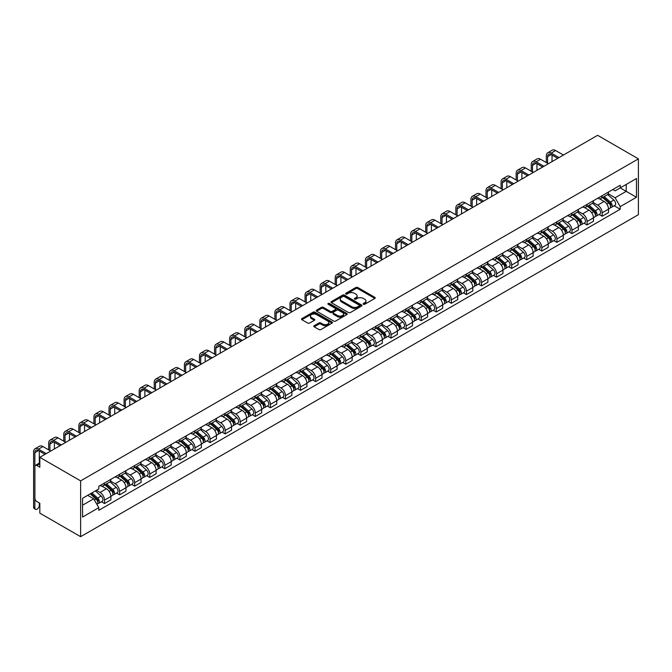 <?xml version="1.0" encoding="UTF-8"?>
<svg xmlns="http://www.w3.org/2000/svg" width="672" height="672" viewBox="0 0 672 672"><rect width="100%" height="100%" fill="white"/><g stroke="black" fill="none" stroke-linecap="round" stroke-linejoin="round"><path stroke-width="1.01" d="M363.409 304.256A0.941 0.546 0 0 0 364.736 304.256L374.816 298.435A1.344 0.773 0 0 0 375.211 297.889A1.344 0.773 0 0 0 374.816 297.343L357.739 287.482A1.344 0.773 0 0 0 355.841 287.482L345.761 293.303A0.941 0.546 0 0 0 347.088 294.067L348.39 293.32A4.292 2.478 0 0 1 354.463 293.32L355.891 294.143A4.292 2.478 0 0 1 357.143 295.89A4.292 2.478 0 0 1 355.891 297.646L354.581 298.402A0.941 0.546 0 0 0 355.916 299.166L357.218 298.41A4.292 2.478 0 0 1 363.292 298.41L364.711 299.233A4.292 2.478 0 0 1 365.971 300.989A4.292 2.478 0 0 1 364.711 302.736L363.409 303.492A0.941 0.546 0 0 0 363.409 304.256L363.409 303.492M314.185 325.718A1.344 0.773 0 0 0 313.79 326.264A1.344 0.773 0 0 0 314.185 326.819L318.982 329.582A1.344 0.773 0 0 0 320.872 329.582L332.069 323.114A1.344 0.773 0 0 0 332.464 322.568A1.344 0.773 0 0 0 332.069 322.022L314.992 312.161A1.344 0.773 0 0 0 313.093 312.161L301.896 318.629A1.344 0.773 0 0 0 301.51 319.175A1.344 0.773 0 0 0 301.896 319.721L307.684 323.064A1.344 0.773 0 0 0 309.582 323.064L314.378 320.3A1.344 0.773 0 0 0 314.773 319.746A1.344 0.773 0 0 0 314.378 319.2L311.506 317.545A3.587 2.075 0 0 1 310.456 316.075A3.587 2.075 0 0 1 312.673 314.16A3.587 2.075 0 0 1 316.579 314.614L327.827 321.107A3.587 2.075 0 0 1 328.877 322.568A3.587 2.075 0 0 1 326.659 324.484A3.587 2.075 0 0 1 322.753 324.038L320.872 322.955A1.344 0.773 0 0 0 318.982 322.955L314.185 325.718L314.185 326.819M80.632 480.883L39.833 457.33L597.61 135.307L638.4 158.861L80.632 480.883L80.632 536.693L638.4 214.67L638.4 158.861M348.491 312.547A1.344 0.773 0 0 0 350.389 312.547L361.578 306.079A1.344 0.773 0 0 0 361.973 305.533A1.344 0.773 0 0 0 361.578 304.987L344.501 295.126A1.344 0.773 0 0 0 342.602 295.126L331.405 301.585A1.344 0.773 0 0 0 331.019 302.14A1.344 0.773 0 0 0 331.405 302.686L348.491 312.547M328.507 304.466A0.941 0.546 0 0 1 329.465 304.592L329.465 303.475L346.828 313.505A1.344 0.773 0 0 1 347.222 314.051A1.344 0.773 0 0 1 346.828 314.597L335.63 321.065A1.344 0.773 0 0 1 333.732 321.065L316.655 311.203L316.655 310.111A1.344 0.773 0 0 0 316.26 310.657A1.344 0.773 0 0 0 316.655 311.203M316.655 310.111L321.443 307.339A1.344 0.773 0 0 1 323.341 307.339L330.271 311.338A1.344 0.773 0 0 0 332.17 311.338L335.345 309.506A1.344 0.773 0 0 0 335.74 308.96A1.344 0.773 0 0 0 335.345 308.406L328.138 304.248A0.941 0.546 0 0 1 329.465 303.475M39.833 457.33L39.833 467.208L36.842 465.478A2.73 1.579 -120 0 0 35.473 465.343A2.73 1.579 -120 0 0 34.902 466.595L34.902 498.187A2.73 1.579 -120 0 0 36.842 501.53L39.833 503.261L39.833 513.139L80.632 536.693M602.146 195.695A6.292 3.629 60 0 1 600.844 198.517L607.228 194.83A6.292 3.629 -120 0 0 608.53 192.007M593.099 202.465L597.702 205.128A6.292 3.629 60 0 1 602.146 212.822L608.53 209.143A6.292 3.629 -120 0 0 604.086 201.44L599.516 198.803M608.53 209.143L608.53 212.545L602.146 216.233L599.088 214.469M600.844 198.517A6.292 3.629 60 0 1 597.752 198.232M602.146 212.822L602.146 216.233M587.068 204.397A6.292 3.629 60 0 1 585.766 207.22L592.15 203.54A6.292 3.629 -120 0 0 593.452 200.718M584.01 223.171L587.068 224.935L593.452 221.256L593.452 217.846A6.292 3.629 -120 0 0 589 210.151L584.438 207.514M585.766 207.22A6.292 3.629 60 0 1 582.674 206.934M578.012 211.168L582.624 213.83A6.292 3.629 60 0 1 587.068 221.533L587.068 224.935M571.99 213.108A6.292 3.629 60 0 1 570.688 215.93L577.063 212.243A6.292 3.629 -120 0 0 578.365 209.42M568.932 231.874L571.99 233.646L578.374 229.958L578.374 226.556A6.292 3.629 -120 0 0 573.922 218.854L569.352 216.216M570.688 215.93A6.292 3.629 60 0 1 567.588 215.645M562.934 219.878L567.546 222.541A6.292 3.629 60 0 1 571.99 230.236L571.99 233.646M556.912 221.81A6.292 3.629 60 0 1 555.61 224.633L561.985 220.954A6.292 3.629 -120 0 0 563.287 218.131M553.854 240.584L556.912 242.348L563.287 238.669L563.287 235.259A6.292 3.629 -120 0 0 558.844 227.564L554.274 224.927M555.61 224.633A6.292 3.629 60 0 1 552.51 224.347M547.856 228.581L552.46 231.244A6.292 3.629 60 0 1 556.912 238.946L556.912 242.348M541.825 230.521A6.292 3.629 60 0 1 540.523 233.344L546.907 229.656A6.292 3.629 -120 0 0 548.209 226.834M538.768 249.287L541.825 251.059L548.209 247.372L548.209 243.97A6.292 3.629 -120 0 0 543.766 236.267L539.196 233.629M540.523 233.344A6.292 3.629 60 0 1 537.432 233.058M532.778 237.292L537.382 239.954A6.292 3.629 60 0 1 541.825 247.649L541.825 251.059M526.747 239.224A6.292 3.629 60 0 1 525.445 242.046L531.829 238.367A6.292 3.629 -120 0 0 533.131 235.544M523.69 257.998L526.747 259.762L533.131 256.082L533.131 252.672A6.292 3.629 -120 0 0 528.679 244.969L524.118 242.34M525.445 242.046A6.292 3.629 60 0 1 522.354 241.76M517.692 245.994L522.304 248.657A6.292 3.629 60 0 1 526.747 256.36L526.747 259.762M511.669 247.934A6.292 3.629 60 0 1 510.367 250.757L516.743 247.069A6.292 3.629 -120 0 0 518.045 244.247M508.612 266.7L511.669 268.472L518.053 264.785L518.053 261.383A6.292 3.629 -120 0 0 513.601 253.68L509.032 251.042M510.367 250.757A6.292 3.629 60 0 1 507.268 250.471M502.614 254.705L507.226 257.359A6.292 3.629 60 0 1 511.669 265.062L511.669 268.472M496.591 256.637A6.292 3.629 60 0 1 495.289 259.459L501.665 255.78A6.292 3.629 -120 0 0 502.967 252.958M493.534 275.411L496.591 277.175L502.967 273.496L502.967 270.085A6.292 3.629 -120 0 0 498.523 262.382L493.954 259.753M495.289 259.459A6.292 3.629 60 0 1 492.19 259.174M487.536 263.407L492.139 266.07A6.292 3.629 60 0 1 496.591 273.773L496.591 277.175M481.505 265.348A6.292 3.629 60 0 1 480.203 268.17L486.587 264.482A6.292 3.629 -120 0 0 487.889 261.66M478.447 284.113L481.505 285.886L487.889 282.198L487.889 278.796A6.292 3.629 -120 0 0 483.445 271.093L478.876 268.456M480.203 268.17A6.292 3.629 60 0 1 477.112 267.884M472.458 272.118L477.061 274.772A6.292 3.629 60 0 1 481.505 282.475L481.505 285.886M466.427 274.05A6.292 3.629 60 0 1 465.125 276.872L471.509 273.193A6.292 3.629 -120 0 0 472.811 270.371M463.369 292.824L466.427 294.588L472.811 290.909L472.811 287.498A6.292 3.629 -120 0 0 468.359 279.796L463.798 277.166M465.125 276.872A6.292 3.629 60 0 1 462.034 276.587M457.372 280.82L461.983 283.483A6.292 3.629 60 0 1 466.427 291.186L466.427 294.588M451.349 282.761A6.292 3.629 60 0 1 450.047 285.583L456.422 281.896A6.292 3.629 -120 0 0 457.724 279.073M448.291 301.526L451.349 303.299L457.724 299.611L457.724 296.209A6.292 3.629 -120 0 0 453.281 288.506L448.711 285.869M450.047 285.583A6.292 3.629 60 0 1 446.947 285.298M442.294 289.531L446.905 292.186A6.292 3.629 60 0 1 451.349 299.888L451.349 303.299M436.271 291.463A6.292 3.629 60 0 1 434.969 294.286L441.344 290.606A6.292 3.629 -120 0 0 442.646 287.776M433.213 310.237L436.271 312.001L442.646 308.322L442.646 304.912A6.292 3.629 -120 0 0 438.203 297.209L433.633 294.571M434.969 294.286A6.292 3.629 60 0 1 431.869 294M427.216 298.234L431.819 300.896A6.292 3.629 60 0 1 436.271 308.599L436.271 312.001M421.184 300.166A6.292 3.629 60 0 1 419.882 302.996L426.266 299.309A6.292 3.629 -120 0 0 427.568 296.486M418.127 318.94L421.184 320.712L427.568 317.024L427.568 313.622A6.292 3.629 -120 0 0 423.125 305.92L418.555 303.282M419.882 302.996A6.292 3.629 60 0 1 416.791 302.711M412.138 306.944L416.741 309.599A6.292 3.629 60 0 1 421.184 317.302L421.184 320.712M406.106 308.876A6.292 3.629 60 0 1 404.804 311.699L411.188 308.02A6.292 3.629 -120 0 0 412.49 305.189M403.049 327.65L406.106 329.414L412.49 325.735L412.49 322.325A6.292 3.629 -120 0 0 408.038 314.622L403.477 311.984M404.804 311.699A6.292 3.629 60 0 1 401.713 311.413M397.051 315.647L401.663 318.31A6.292 3.629 60 0 1 406.106 326.012L406.106 329.414M391.028 317.579A6.292 3.629 60 0 1 389.726 320.41L396.102 316.722A6.292 3.629 -120 0 0 397.404 313.9M387.971 336.353L391.028 338.117L397.404 334.438L397.404 331.036A6.292 3.629 -120 0 0 392.96 323.333L388.391 320.695M389.726 320.41A6.292 3.629 60 0 1 386.627 320.124M381.973 324.358L386.585 327.012A6.292 3.629 60 0 1 391.028 334.715L391.028 338.117M375.95 326.29A6.292 3.629 60 0 1 374.648 329.112L381.024 325.424A6.292 3.629 -120 0 0 382.326 322.602M372.893 345.064L375.95 346.828L382.326 343.14L382.326 339.738A6.292 3.629 -120 0 0 377.882 332.035L373.313 329.398M374.648 329.112A6.292 3.629 60 0 1 371.549 328.826M366.895 333.06L371.498 335.723A6.292 3.629 60 0 1 375.95 343.426L375.95 346.828M360.864 334.992A6.292 3.629 60 0 1 359.562 337.814L365.946 334.135A6.292 3.629 -120 0 0 367.248 331.313M357.806 353.766L360.864 355.53L367.248 351.851L367.248 348.449A6.292 3.629 -120 0 0 362.804 340.746L358.235 338.108M359.562 337.814A6.292 3.629 60 0 1 356.471 337.537M351.817 341.771L356.42 344.425A6.292 3.629 60 0 1 360.864 352.128L360.864 355.53M345.786 343.703A6.292 3.629 60 0 1 344.484 346.525L350.868 342.838A6.292 3.629 -120 0 0 352.17 340.015M342.728 362.477L345.786 364.241L352.17 360.553L352.17 357.151A6.292 3.629 -120 0 0 347.718 349.448L343.157 346.811M344.484 346.525A6.292 3.629 60 0 1 341.393 346.24M336.731 350.473L341.342 353.136A6.292 3.629 60 0 1 345.786 360.839L345.786 364.241M330.708 352.405A6.292 3.629 60 0 1 329.406 355.228L335.782 351.548A6.292 3.629 -120 0 0 337.084 348.726M327.65 371.179L330.708 372.943L337.084 369.264L337.084 365.862A6.292 3.629 -120 0 0 332.64 358.159L328.07 355.522M329.406 355.228A6.292 3.629 60 0 1 326.306 354.95M321.653 359.184L326.264 361.838A6.292 3.629 60 0 1 330.708 369.541L330.708 372.943M315.63 361.116A6.292 3.629 60 0 1 314.328 363.938L320.704 360.251A6.292 3.629 -120 0 0 322.006 357.428M312.572 379.89L315.63 381.654L322.006 377.966L322.006 374.564A6.292 3.629 -120 0 0 317.562 366.862L312.992 364.224M314.328 363.938A6.292 3.629 60 0 1 311.228 363.653M306.575 367.886L311.178 370.549A6.292 3.629 60 0 1 315.63 378.252L315.63 381.654M300.544 369.818A6.292 3.629 60 0 1 299.242 372.641L305.626 368.962A6.292 3.629 -120 0 0 306.928 366.139M297.486 388.592L300.544 390.356L306.928 386.677L306.928 383.275A6.292 3.629 -120 0 0 302.484 375.572L297.914 372.935M299.242 372.641A6.292 3.629 60 0 1 296.15 372.364M291.488 376.589L296.1 379.252A6.292 3.629 60 0 1 300.544 386.954L300.544 390.356M285.466 378.529A6.292 3.629 60 0 1 284.164 381.352L290.548 377.664A6.292 3.629 -120 0 0 291.85 374.842M282.408 397.303L285.466 399.067L291.85 395.38L291.85 391.978A6.292 3.629 -120 0 0 287.398 384.275L282.836 381.637M284.164 381.352A6.292 3.629 60 0 1 281.072 381.066M276.41 385.3L281.022 387.962A6.292 3.629 60 0 1 285.466 395.665L285.466 399.067M270.388 387.232A6.292 3.629 60 0 1 269.086 390.054L275.461 386.375A6.292 3.629 -120 0 0 276.763 383.552M267.33 406.006L270.388 407.77L276.763 404.09L276.763 400.688A6.292 3.629 -120 0 0 272.32 392.986L267.75 390.348M269.086 390.054A6.292 3.629 60 0 1 265.986 389.777M261.332 394.002L265.944 396.665A6.292 3.629 60 0 1 270.388 404.368L270.388 407.77M255.31 395.942A6.292 3.629 60 0 1 254.008 398.765L260.383 395.077A6.292 3.629 -120 0 0 261.685 392.255M252.252 414.716L255.31 416.48L261.685 412.793L261.685 409.391A6.292 3.629 -120 0 0 257.242 401.688L252.672 399.05M254.008 398.765A6.292 3.629 60 0 1 250.908 398.479M246.254 402.713L250.858 405.376A6.292 3.629 60 0 1 255.31 413.078L255.31 416.48M240.223 404.645A6.292 3.629 60 0 1 238.921 407.467L245.305 403.788A6.292 3.629 -120 0 0 246.607 400.966M237.166 423.419L240.223 425.183L246.607 421.504L246.607 418.093A6.292 3.629 -120 0 0 242.164 410.399L237.594 407.761M238.921 407.467A6.292 3.629 60 0 1 235.83 407.19M231.168 411.415L235.78 414.078A6.292 3.629 60 0 1 240.223 421.781L240.223 425.183M225.145 413.356A6.292 3.629 60 0 1 223.843 416.178L230.227 412.49A6.292 3.629 -120 0 0 231.529 409.668M222.088 432.13L225.145 433.894L231.529 430.206L231.529 426.804A6.292 3.629 -120 0 0 227.077 419.101L222.516 416.464M223.843 416.178A6.292 3.629 60 0 1 220.752 415.892M216.09 420.126L220.702 422.789A6.292 3.629 60 0 1 225.145 430.483L225.145 433.894M210.067 422.058A6.292 3.629 60 0 1 208.765 424.88L215.141 421.201A6.292 3.629 -120 0 0 216.443 418.379M207.01 440.832L210.067 442.596L216.443 438.917L216.443 435.506A6.292 3.629 -120 0 0 211.999 427.812L207.43 425.174M208.765 424.88A6.292 3.629 60 0 1 205.666 424.595M201.012 428.828L205.624 431.491A6.292 3.629 60 0 1 210.067 439.194L210.067 442.596M194.989 430.769A6.292 3.629 60 0 1 193.687 433.591L200.063 429.904A6.292 3.629 -120 0 0 201.365 427.081M191.923 449.534L194.989 451.307L201.365 447.619L201.365 444.217A6.292 3.629 -120 0 0 196.921 436.514L192.352 433.877M193.687 433.591A6.292 3.629 60 0 1 190.588 433.306M185.934 437.539L190.537 440.202A6.292 3.629 60 0 1 194.989 447.896L194.989 451.307M179.903 439.471A6.292 3.629 60 0 1 178.601 442.294L184.985 438.614A6.292 3.629 -120 0 0 186.287 435.792M176.845 458.245L179.903 460.009L186.287 456.33L186.287 452.92A6.292 3.629 -120 0 0 181.843 445.225L177.274 442.588M178.601 442.294A6.292 3.629 60 0 1 175.51 442.008M170.848 446.242L175.459 448.904A6.292 3.629 60 0 1 179.903 456.607L179.903 460.009M164.825 448.182A6.292 3.629 60 0 1 163.523 451.004L169.907 447.317A6.292 3.629 -120 0 0 171.209 444.494M161.767 466.948L164.825 468.72L171.209 465.032L171.209 461.63A6.292 3.629 -120 0 0 166.757 453.928L162.196 451.29M163.523 451.004A6.292 3.629 60 0 1 160.432 450.719M155.77 454.952L160.381 457.615A6.292 3.629 60 0 1 164.825 465.31L164.825 468.72M149.747 456.884A6.292 3.629 60 0 1 148.445 459.707L154.82 456.028A6.292 3.629 -120 0 0 156.122 453.205M146.689 475.658L149.747 477.422L156.122 473.743L156.122 470.333A6.292 3.629 -120 0 0 151.679 462.63L147.109 460.001M148.445 459.707A6.292 3.629 60 0 1 145.345 459.421M140.692 463.655L145.303 466.318A6.292 3.629 60 0 1 149.747 474.02L149.747 477.422M134.669 465.595A6.292 3.629 60 0 1 133.367 468.418L139.742 464.73A6.292 3.629 -120 0 0 141.044 461.908M131.603 484.361L134.669 486.133L141.044 482.446L141.044 479.044A6.292 3.629 -120 0 0 136.601 471.341L132.031 468.703M133.367 468.418A6.292 3.629 60 0 1 130.267 468.132M125.614 472.366L130.217 475.02A6.292 3.629 60 0 1 134.669 482.723L134.669 486.133M119.582 474.298A6.292 3.629 60 0 1 118.28 477.12L124.664 473.441A6.292 3.629 -120 0 0 125.966 470.618M116.525 493.072L119.582 494.836L125.966 491.156L125.966 487.746A6.292 3.629 -120 0 0 121.523 480.043L116.953 477.414M118.28 477.12A6.292 3.629 60 0 1 115.189 476.834M110.527 481.068L115.139 483.731A6.292 3.629 60 0 1 119.582 491.434L119.582 494.836M104.504 483.008A6.292 3.629 60 0 1 103.202 485.831L109.586 482.143A6.292 3.629 -120 0 0 110.888 479.321M101.447 501.774L104.504 503.546L110.888 499.859L110.888 496.457A6.292 3.629 -120 0 0 106.436 488.754L101.875 486.116M103.202 485.831A6.292 3.629 60 0 1 100.111 485.545M96.382 490.316L100.061 492.433A6.292 3.629 60 0 1 104.504 500.136L104.504 503.546M612.83 189.529L615.107 190.84L636.468 178.5L626.22 184.422L626.22 191.335L615.107 197.761L608.177 193.754M82.564 505.218L93.677 498.8L98.801 507.671L82.564 517.045L82.564 498.296L98.801 488.922L98.801 486.301L620.222 185.254L620.222 187.883L636.468 197.257L620.222 206.632L615.107 197.761M636.468 178.5L636.468 197.257M98.801 507.671L98.801 510.3L620.222 209.252L620.222 206.632M93.677 498.8L87.688 495.34M614.174 205.758L620.222 209.252M363.787 304.391L364.711 303.853A4.292 2.478 0 0 0 365.971 302.106L365.971 300.989M357.143 295.89L357.143 297.007A4.292 2.478 0 0 1 355.891 298.763L354.959 299.3M374.816 297.343L374.816 298.435L357.739 288.599A1.344 0.773 0 0 0 355.841 288.599L346.139 294.202M361.578 304.987L361.578 306.079L344.501 296.243A1.344 0.773 0 0 0 342.602 296.243L331.422 302.694L331.405 301.585M359.209 305.92A0.941 0.546 0 0 0 359.209 305.147L344.215 296.495A0.941 0.546 0 0 0 342.888 296.495L341.51 297.293A4.292 2.478 0 0 0 340.259 299.04A4.292 2.478 0 0 0 341.51 300.796L351.758 306.709A4.292 2.478 0 0 0 357.832 306.709L359.209 305.92L359.209 307.037A0.941 0.546 0 0 0 359.486 306.65L359.486 305.533M340.259 299.04L340.259 300.157A4.292 2.478 0 0 0 341.51 301.913L341.51 300.796M359.209 307.037L357.832 307.826A4.292 2.478 0 0 1 351.758 307.826L341.51 301.913M316.672 311.212L321.443 308.456L321.443 307.339M335.74 308.96L335.74 310.078A1.344 0.773 0 0 1 335.345 310.624L332.17 312.455A1.344 0.773 0 0 1 330.271 312.455L323.341 308.456A1.344 0.773 0 0 0 321.443 308.456M329.465 304.592L346.811 314.614M337.453 315.487A3.587 2.075 0 0 0 341.368 315.941A3.587 2.075 0 0 0 343.585 314.026A3.587 2.075 0 0 0 342.535 312.556L338.57 310.271A1.344 0.773 0 0 0 336.672 310.271L333.497 312.11A1.344 0.773 0 0 0 333.102 312.656A1.344 0.773 0 0 0 333.497 313.202L337.453 315.487L337.453 316.604A3.587 2.075 0 0 0 341.368 317.058A3.587 2.075 0 0 0 343.585 315.143L343.585 314.026M333.102 312.656L333.102 313.774A1.344 0.773 0 0 0 333.497 314.32L333.497 313.202M337.453 316.604L333.497 314.32M328.877 322.568L328.877 323.686A3.587 2.075 0 0 1 326.659 325.601A3.587 2.075 0 0 1 322.753 325.156L320.872 324.072A1.344 0.773 0 0 0 318.982 324.072L314.202 326.827M310.456 316.075L310.456 317.192A3.587 2.075 0 0 0 311.506 318.662L311.506 317.545M314.378 319.2L314.378 320.3L311.506 318.662M332.052 323.131L314.992 313.278A1.344 0.773 0 0 0 313.093 313.278L301.913 319.729M602.582 197.509L608.731 202.994A3.419 1.974 60 0 1 609.806 208.278L608.53 209.017M602.75 197.66L605.64 199.324M603.204 197.156L610.042 203.255A1.638 0.949 60 0 1 610.562 205.792A1.638 0.949 60 0 1 610.411 205.85M604.229 196.56L610.378 202.045A3.419 1.974 60 0 1 611.444 207.329A3.419 1.974 60 0 1 610.411 207.438M607.656 194.502L613.855 200.038A3.419 1.974 60 0 1 614.93 205.321L611.444 207.329M547.579 163.296L547.579 156.652A5.124 2.957 60 0 1 548.646 154.308A5.124 2.957 60 0 1 551.208 154.56L557.735 158.323M563.43 155.03L555.652 150.545A6.905 3.99 -120 0 0 552.199 150.2L547.756 152.771A6.905 3.99 -120 0 0 546.328 155.929L546.328 162.565M558.986 157.601L551.208 153.107A6.905 3.99 -120 0 0 547.756 152.771M552.031 161.616L552.031 155.03M587.504 206.22L593.653 211.705A3.419 1.974 60 0 1 594.72 216.989L593.452 217.72M587.672 206.363L590.562 208.034M588.126 205.859L594.964 211.966A1.638 0.949 60 0 1 595.476 214.502A1.638 0.949 60 0 1 595.325 214.561M589.151 205.271L595.291 210.756A3.419 1.974 60 0 1 596.366 216.04A3.419 1.974 60 0 1 595.333 216.149M592.578 203.213L598.777 208.74A3.419 1.974 60 0 1 599.844 214.032L596.366 216.04M572.426 214.922L578.567 220.408A3.419 1.974 60 0 1 579.642 225.691L578.365 226.43M572.586 215.074L575.484 216.737M573.048 214.57L579.886 220.668A1.638 0.949 60 0 1 580.398 223.205A1.638 0.949 60 0 1 580.247 223.264M574.073 213.973L580.213 219.458A3.419 1.974 60 0 1 581.288 224.742A3.419 1.974 60 0 1 580.255 224.851M577.492 211.915L583.691 217.451A3.419 1.974 60 0 1 584.766 222.734L581.288 224.742M557.348 223.633L563.489 229.118A3.419 1.974 60 0 1 564.564 234.402L563.287 235.133M557.508 223.776L560.398 225.448M557.962 223.272L564.799 229.37A1.638 0.949 60 0 1 565.32 231.907A1.638 0.949 60 0 1 565.169 231.974M558.986 222.684L565.135 228.169A3.419 1.974 60 0 1 566.21 233.453A3.419 1.974 60 0 1 565.177 233.562M562.414 220.626L568.613 226.153A3.419 1.974 60 0 1 569.688 231.445L566.21 233.453M532.501 171.998L532.501 165.362A5.124 2.957 60 0 1 533.56 163.01A5.124 2.957 60 0 1 536.13 163.262L542.648 167.034M548.352 163.741L540.574 159.247A6.905 3.99 -120 0 0 537.121 158.903L532.678 161.473A6.905 3.99 -120 0 0 531.241 164.632L531.241 171.276M543.908 166.312L536.13 161.818A6.905 3.99 -120 0 0 532.678 161.473M536.945 170.327L536.945 163.741M517.423 180.709L517.423 174.065A5.124 2.957 60 0 1 518.482 171.721A5.124 2.957 60 0 1 521.044 171.973L527.57 175.736M533.274 172.444L525.496 167.958A6.905 3.99 -120 0 0 522.043 167.614L517.591 170.184A6.905 3.99 -120 0 0 516.163 173.342L516.163 179.978M528.83 175.014L521.044 170.52A6.905 3.99 -120 0 0 517.591 170.184M521.867 179.029L521.867 172.444M502.337 189.412L502.337 182.776A5.124 2.957 60 0 1 503.404 180.424A5.124 2.957 60 0 1 505.966 180.676L512.492 184.447M518.196 181.154L510.409 176.66A6.905 3.99 -120 0 0 506.957 176.316L502.513 178.886A6.905 3.99 -120 0 0 501.085 182.045L501.085 188.689M513.744 183.725L505.966 179.231A6.905 3.99 -120 0 0 502.513 178.886M506.789 187.74L506.789 181.154M542.262 232.336L548.411 237.821A3.419 1.974 60 0 1 549.486 243.104L548.209 243.844M542.43 232.487L545.32 234.15M542.884 231.983L549.721 238.081A1.638 0.949 60 0 1 550.242 240.618A1.638 0.949 60 0 1 550.091 240.677M543.908 231.386L550.057 236.872A3.419 1.974 60 0 1 551.124 242.155A3.419 1.974 60 0 1 550.091 242.264M547.336 229.328L553.535 234.864A3.419 1.974 60 0 1 554.61 240.148L551.124 242.155M527.184 241.046L533.333 246.523A3.419 1.974 60 0 1 534.4 251.815L533.131 252.546M527.352 241.189L530.242 242.861M527.806 240.685L534.643 246.784A1.638 0.949 60 0 1 535.156 249.32A1.638 0.949 60 0 1 535.004 249.388M528.83 240.097L534.971 245.582A3.419 1.974 60 0 1 536.046 250.866A3.419 1.974 60 0 1 535.013 250.975M532.258 238.039L538.457 243.566A3.419 1.974 60 0 1 539.524 248.85L536.046 250.866M487.259 198.122L487.259 191.478A5.124 2.957 60 0 1 488.326 189.134A5.124 2.957 60 0 1 490.888 189.386L497.414 193.15M503.11 189.857L495.331 185.371A6.905 3.99 -120 0 0 491.879 185.027L487.435 187.589A6.905 3.99 -120 0 0 486.007 190.756L486.007 197.392M498.666 192.427L490.888 187.933A6.905 3.99 -120 0 0 487.435 187.589M491.711 196.442L491.711 189.857M472.181 206.825L472.181 200.189A5.124 2.957 60 0 1 473.239 197.837A5.124 2.957 60 0 1 475.801 198.089L482.328 201.86M488.032 198.568L480.253 194.074A6.905 3.99 -120 0 0 476.801 193.729L472.357 196.3A6.905 3.99 -120 0 0 470.921 199.458L470.921 206.102M483.588 201.13L475.801 196.644A6.905 3.99 -120 0 0 472.357 196.3M476.624 205.153L476.624 198.568M512.106 249.749L518.246 255.234A3.419 1.974 60 0 1 519.322 260.518L518.045 261.257M512.266 249.892L515.164 251.563M512.728 249.396L519.565 255.494A1.638 0.949 60 0 1 520.078 258.031A1.638 0.949 60 0 1 519.926 258.09M513.752 248.8L519.893 254.285A3.419 1.974 60 0 1 520.968 259.568A3.419 1.974 60 0 1 519.935 259.678M517.171 246.742L523.37 252.277A3.419 1.974 60 0 1 524.446 257.561L520.968 259.568M497.028 258.46L503.168 263.936A3.419 1.974 60 0 1 504.244 269.228L502.967 269.959M497.188 258.602L500.077 260.274M497.641 258.098L504.479 264.197A1.638 0.949 60 0 1 505 266.734A1.638 0.949 60 0 1 504.848 266.792M498.666 257.51L504.815 262.987A3.419 1.974 60 0 1 505.89 268.279A3.419 1.974 60 0 1 504.857 268.388M502.093 255.452L508.292 260.98A3.419 1.974 60 0 1 509.368 266.263L505.89 268.279M481.942 267.162L488.09 272.647A3.419 1.974 60 0 1 489.166 277.931L487.889 278.67M482.11 267.305L484.999 268.976M482.563 266.809L489.401 272.908A1.638 0.949 60 0 1 489.913 275.444A1.638 0.949 60 0 1 489.77 275.503M483.588 266.213L489.737 271.698A3.419 1.974 60 0 1 490.804 276.982A3.419 1.974 60 0 1 489.77 277.091M487.015 264.155L493.214 269.69A3.419 1.974 60 0 1 494.29 274.974L490.804 276.982M466.864 275.873L473.012 281.35A3.419 1.974 60 0 1 474.079 286.642L472.811 287.372M467.023 276.016L469.921 277.687M467.485 275.512L474.323 281.61A1.638 0.949 60 0 1 474.835 284.147A1.638 0.949 60 0 1 474.684 284.206M468.51 274.924L474.65 280.4A3.419 1.974 60 0 1 475.726 285.692A3.419 1.974 60 0 1 474.692 285.802M471.937 272.866L478.136 278.393A3.419 1.974 60 0 1 479.203 283.676L475.726 285.692M451.786 284.575L457.926 290.06A3.419 1.974 60 0 1 459.001 295.344L457.724 296.083M451.945 284.718L454.843 286.39M452.407 284.214L459.245 290.321A1.638 0.949 60 0 1 459.757 292.858A1.638 0.949 60 0 1 459.606 292.916M453.432 283.626L459.572 289.111A3.419 1.974 60 0 1 460.648 294.395A3.419 1.974 60 0 1 459.614 294.504M456.851 281.568L463.05 287.104A3.419 1.974 60 0 1 464.125 292.387L460.648 294.395M436.708 293.286L442.848 298.763A3.419 1.974 60 0 1 443.923 304.046L442.646 304.786M436.867 293.429L439.757 295.1M437.321 292.925L444.158 299.023A1.638 0.949 60 0 1 444.679 301.56A1.638 0.949 60 0 1 444.528 301.619M438.346 292.337L444.494 297.814A3.419 1.974 60 0 1 445.57 303.106A3.419 1.974 60 0 1 444.536 303.215M441.773 290.279L447.972 295.806A3.419 1.974 60 0 1 449.047 301.09L445.57 303.106M421.621 301.988L427.77 307.474A3.419 1.974 60 0 1 428.845 312.757L427.568 313.496M421.789 302.131L424.679 303.803M422.243 301.627L429.08 307.734A1.638 0.949 60 0 1 429.593 310.271A1.638 0.949 60 0 1 429.45 310.33M423.268 301.039L429.416 306.524A3.419 1.974 60 0 1 430.483 311.808A3.419 1.974 60 0 1 429.45 311.917M426.695 298.981L432.894 304.517A3.419 1.974 60 0 1 433.969 309.8L430.483 311.808M406.543 310.699L412.692 316.176A3.419 1.974 60 0 1 413.759 321.46L412.49 322.199M406.703 310.842L409.601 312.514M407.165 310.338L414.002 316.436A1.638 0.949 60 0 1 414.515 318.973A1.638 0.949 60 0 1 414.364 319.032M408.19 309.75L414.33 315.227A3.419 1.974 60 0 1 415.405 320.519A3.419 1.974 60 0 1 414.372 320.628M411.617 307.692L417.816 313.219A3.419 1.974 60 0 1 418.883 318.503L415.405 320.519M457.103 215.536L457.103 208.891A5.124 2.957 60 0 1 458.161 206.548A5.124 2.957 60 0 1 460.723 206.8L467.25 210.563M472.954 207.27L465.175 202.784A6.905 3.99 -120 0 0 461.723 202.44L457.271 205.002A6.905 3.99 -120 0 0 455.843 208.169L455.843 214.805M468.51 209.84L460.723 205.346A6.905 3.99 -120 0 0 457.271 205.002M461.546 213.856L461.546 207.27M442.016 224.238L442.016 217.602A5.124 2.957 60 0 1 443.083 215.25A5.124 2.957 60 0 1 445.645 215.502L452.172 219.274M457.876 215.981L450.089 211.487A6.905 3.99 -120 0 0 446.636 211.142L442.193 213.713A6.905 3.99 -120 0 0 440.765 216.871L440.765 223.516M453.424 218.543L445.645 214.057A6.905 3.99 -120 0 0 442.193 213.713M446.468 222.566L446.468 215.981M426.938 232.949L426.938 226.304A5.124 2.957 60 0 1 428.005 223.961A5.124 2.957 60 0 1 430.567 224.213L437.086 227.976M442.789 224.683L435.011 220.189A6.905 3.99 -120 0 0 431.558 219.853L427.115 222.415A6.905 3.99 -120 0 0 425.687 225.582L425.687 232.218M438.346 227.254L430.567 222.76A6.905 3.99 -120 0 0 427.115 222.415M431.39 231.269L431.39 224.683M411.86 241.651L411.86 235.007A5.124 2.957 60 0 1 412.919 232.663A5.124 2.957 60 0 1 415.481 232.915L422.008 236.687M427.711 233.394L419.933 228.9A6.905 3.99 -120 0 0 416.48 228.556L412.037 231.126A6.905 3.99 -120 0 0 410.6 234.284L410.6 240.929M423.268 235.956L415.481 231.47A6.905 3.99 -120 0 0 412.037 231.126M416.304 239.98L416.304 233.394M396.782 250.362L396.782 243.718A5.124 2.957 60 0 1 397.841 241.374A5.124 2.957 60 0 1 400.403 241.626L406.93 245.389M412.633 242.096L404.855 237.602A6.905 3.99 -120 0 0 401.402 237.266L396.95 239.828A6.905 3.99 -120 0 0 395.522 242.995L395.522 249.631M408.19 244.667L400.403 240.173A6.905 3.99 -120 0 0 396.95 239.828M401.226 248.682L401.226 242.096M381.696 259.064L381.696 252.42A5.124 2.957 60 0 1 382.763 250.076A5.124 2.957 60 0 1 385.325 250.328L391.852 254.1M397.555 250.807L389.768 246.313A6.905 3.99 -120 0 0 386.316 245.969L381.872 248.539A6.905 3.99 -120 0 0 380.444 251.698L380.444 258.342M393.103 253.369L385.325 248.884A6.905 3.99 -120 0 0 381.872 248.539M386.148 257.393L386.148 250.807M366.618 267.775L366.618 261.131A5.124 2.957 60 0 1 367.685 258.787A5.124 2.957 60 0 1 370.247 259.039L376.765 262.802M382.469 259.51L374.69 255.016A6.905 3.99 -120 0 0 371.238 254.68L366.794 257.242A6.905 3.99 -120 0 0 365.366 260.408L365.366 267.044M378.025 262.08L370.247 257.586A6.905 3.99 -120 0 0 366.794 257.242M371.07 266.095L371.07 259.51M351.54 276.478L351.54 269.833A5.124 2.957 60 0 1 352.598 267.49A5.124 2.957 60 0 1 355.16 267.742L361.687 271.513M367.391 268.22L359.612 263.726A6.905 3.99 -120 0 0 356.16 263.382L351.716 265.952A6.905 3.99 -120 0 0 350.28 269.111L350.28 275.755M362.947 270.782L355.16 266.288A6.905 3.99 -120 0 0 351.716 265.952M355.984 274.806L355.984 268.22M391.465 319.402L397.606 324.887A3.419 1.974 60 0 1 398.681 330.17L397.404 330.91M391.625 319.544L394.523 321.216M392.087 319.04L398.924 325.147A1.638 0.949 60 0 1 399.437 327.684A1.638 0.949 60 0 1 399.286 327.743M393.103 318.452L399.252 323.938A3.419 1.974 60 0 1 400.327 329.221A3.419 1.974 60 0 1 399.294 329.33M396.53 316.394L402.73 321.93A3.419 1.974 60 0 1 403.805 327.214L400.327 329.221M376.387 328.104L382.528 333.589A3.419 1.974 60 0 1 383.603 338.873L382.326 339.612M376.547 328.255L379.436 329.927M377 327.751L383.838 333.85A1.638 0.949 60 0 1 384.359 336.386A1.638 0.949 60 0 1 384.208 336.445M378.025 327.163L384.174 332.64A3.419 1.974 60 0 1 385.249 337.924A3.419 1.974 60 0 1 384.216 338.041M381.452 325.105L387.652 330.632A3.419 1.974 60 0 1 388.727 335.916L385.249 337.924M361.301 336.815L367.45 342.3A3.419 1.974 60 0 1 368.525 347.584L367.248 348.323M361.469 336.958L364.358 338.629M361.922 336.454L368.76 342.56A1.638 0.949 60 0 1 369.272 345.097A1.638 0.949 60 0 1 369.13 345.156M362.947 335.866L369.096 341.351A3.419 1.974 60 0 1 370.163 346.634A3.419 1.974 60 0 1 369.13 346.744M366.374 333.808L372.574 339.343A3.419 1.974 60 0 1 373.649 344.627L370.163 346.634M346.223 345.517L352.372 351.002A3.419 1.974 60 0 1 353.438 356.286L352.17 357.025M346.382 345.668L349.28 347.34M346.844 345.164L353.682 351.263A1.638 0.949 60 0 1 354.194 353.8A1.638 0.949 60 0 1 354.043 353.858M347.869 344.576L354.01 350.053A3.419 1.974 60 0 1 355.085 355.337A3.419 1.974 60 0 1 354.052 355.446M351.296 342.518L357.496 348.046A3.419 1.974 60 0 1 358.562 353.329L355.085 355.337M331.145 354.228L337.285 359.713A3.419 1.974 60 0 1 338.36 364.997L337.084 365.728M331.304 354.371L334.202 356.042M331.766 353.867L338.604 359.974A1.638 0.949 60 0 1 339.116 362.51A1.638 0.949 60 0 1 338.965 362.569M332.783 353.279L338.932 358.764A3.419 1.974 60 0 1 340.007 364.048A3.419 1.974 60 0 1 338.974 364.157M336.21 351.221L342.409 356.756A3.419 1.974 60 0 1 343.484 362.04L340.007 364.048M316.067 362.93L322.207 368.416A3.419 1.974 60 0 1 323.282 373.699L322.006 374.438M316.226 363.082L319.116 364.753M316.68 362.578L323.518 368.676A1.638 0.949 60 0 1 324.038 371.213A1.638 0.949 60 0 1 323.887 371.272M317.705 361.981L323.854 367.466A3.419 1.974 60 0 1 324.92 372.75A3.419 1.974 60 0 1 323.896 372.859M321.132 359.932L327.331 365.459A3.419 1.974 60 0 1 328.406 370.742L324.92 372.75M300.98 371.641L307.129 377.126A3.419 1.974 60 0 1 308.204 382.41L306.928 383.141M301.148 371.784L304.038 373.456M301.602 371.28L308.44 377.387A1.638 0.949 60 0 1 308.952 379.924A1.638 0.949 60 0 1 308.809 379.982M302.627 370.692L308.776 376.177A3.419 1.974 60 0 1 309.842 381.461A3.419 1.974 60 0 1 308.809 381.57M306.054 368.634L312.253 374.17A3.419 1.974 60 0 1 313.328 379.453L309.842 381.461M285.902 380.344L292.051 385.829A3.419 1.974 60 0 1 293.118 391.112L291.85 391.852M286.062 380.495L288.96 382.158M286.524 379.991L293.362 386.089A1.638 0.949 60 0 1 293.874 388.626A1.638 0.949 60 0 1 293.723 388.685M287.549 379.394L293.689 384.88A3.419 1.974 60 0 1 294.764 390.163A3.419 1.974 60 0 1 293.731 390.272M290.976 377.345L297.175 382.872A3.419 1.974 60 0 1 298.242 388.156L294.764 390.163M270.824 389.054L276.965 394.54A3.419 1.974 60 0 1 278.04 399.823L276.763 400.554M270.984 389.197L273.882 390.869M271.446 388.693L278.284 394.8A1.638 0.949 60 0 1 278.796 397.337A1.638 0.949 60 0 1 278.645 397.396M272.462 388.105L278.611 393.59A3.419 1.974 60 0 1 279.686 398.874A3.419 1.974 60 0 1 278.653 398.983M275.89 386.047L282.089 391.574A3.419 1.974 60 0 1 283.164 396.866L279.686 398.874M255.746 397.757L261.887 403.242A3.419 1.974 60 0 1 262.962 408.526L261.685 409.265M255.906 397.908L258.796 399.571M256.36 397.404L263.197 403.502A1.638 0.949 60 0 1 263.718 406.039A1.638 0.949 60 0 1 263.567 406.098M257.384 396.808L263.533 402.293A3.419 1.974 60 0 1 264.6 407.576A3.419 1.974 60 0 1 263.575 407.686M260.812 394.75L267.011 400.285A3.419 1.974 60 0 1 268.086 405.569L264.6 407.576M240.66 406.468L246.809 411.953A3.419 1.974 60 0 1 247.884 417.236L246.607 417.967M240.828 406.61L243.718 408.282M241.282 406.106L248.119 412.213A1.638 0.949 60 0 1 248.632 414.75A1.638 0.949 60 0 1 248.489 414.809M242.306 405.518L248.455 411.004A3.419 1.974 60 0 1 249.522 416.287A3.419 1.974 60 0 1 248.489 416.396M245.734 403.46L251.933 408.988A3.419 1.974 60 0 1 253.008 414.28L249.522 416.287M225.582 415.17L231.731 420.655A3.419 1.974 60 0 1 232.798 425.939L231.529 426.678M225.742 415.321L228.64 416.984M226.204 414.817L233.041 420.916A1.638 0.949 60 0 1 233.554 423.452A1.638 0.949 60 0 1 233.402 423.511M227.228 414.221L233.369 419.706A3.419 1.974 60 0 1 234.444 424.99A3.419 1.974 60 0 1 233.411 425.099M230.656 412.163L236.855 417.698A3.419 1.974 60 0 1 237.922 422.982L234.444 424.99M210.504 423.881L216.644 429.366A3.419 1.974 60 0 1 217.72 434.65L216.443 435.38M210.664 424.024L213.562 425.695M211.126 423.52L217.963 429.626A1.638 0.949 60 0 1 218.476 432.163A1.638 0.949 60 0 1 218.324 432.222M212.142 422.932L218.291 428.417A3.419 1.974 60 0 1 219.366 433.7A3.419 1.974 60 0 1 218.333 433.81M215.569 420.874L221.768 426.401A3.419 1.974 60 0 1 222.844 431.693L219.366 433.7M195.426 432.583L201.566 438.068A3.419 1.974 60 0 1 202.642 443.352L201.365 444.091M195.586 432.734L198.475 434.398M196.039 432.23L202.877 438.329A1.638 0.949 60 0 1 203.398 440.866A1.638 0.949 60 0 1 203.246 440.924M197.064 431.634L203.213 437.119A3.419 1.974 60 0 1 204.28 442.403A3.419 1.974 60 0 1 203.255 442.512M200.491 429.576L206.69 435.112A3.419 1.974 60 0 1 207.766 440.395L204.28 442.403M180.34 441.294L186.488 446.771A3.419 1.974 60 0 1 187.564 452.063L186.287 452.794M180.508 441.437L183.397 443.108M180.961 440.933L187.799 447.031A1.638 0.949 60 0 1 188.311 449.568A1.638 0.949 60 0 1 188.168 449.635M181.986 440.345L188.126 445.83A3.419 1.974 60 0 1 189.202 451.114A3.419 1.974 60 0 1 188.168 451.223M185.413 438.287L191.612 443.814A3.419 1.974 60 0 1 192.688 449.106L189.202 451.114M336.462 285.188L336.462 278.544A5.124 2.957 60 0 1 337.52 276.192A5.124 2.957 60 0 1 340.082 276.452L346.609 280.216M352.313 276.923L344.534 272.429A6.905 3.99 -120 0 0 341.082 272.093L336.63 274.655A6.905 3.99 -120 0 0 335.202 277.822L335.202 284.458M347.869 279.493L340.082 274.999A6.905 3.99 -120 0 0 336.63 274.655M340.906 283.508L340.906 276.923M321.376 293.891L321.376 287.246A5.124 2.957 60 0 1 322.442 284.903A5.124 2.957 60 0 1 325.004 285.155L331.531 288.926M337.235 285.634L329.448 281.14A6.905 3.99 -120 0 0 325.996 280.795L321.552 283.366A6.905 3.99 -120 0 0 320.124 286.524L320.124 293.168M332.783 288.196L325.004 283.702A6.905 3.99 -120 0 0 321.552 283.366M325.828 292.219L325.828 285.634M306.298 302.593L306.298 295.957A5.124 2.957 60 0 1 307.364 293.605A5.124 2.957 60 0 1 309.926 293.866L316.445 297.629M322.148 294.336L314.37 289.842A6.905 3.99 -120 0 0 310.918 289.506L306.474 292.068A6.905 3.99 -120 0 0 305.046 295.226L305.046 301.871M317.705 296.906L309.926 292.412A6.905 3.99 -120 0 0 306.474 292.068M310.75 300.922L310.75 294.336M291.22 311.304L291.22 304.66A5.124 2.957 60 0 1 292.278 302.316A5.124 2.957 60 0 1 294.84 302.568L301.367 306.34M307.07 303.047L299.292 298.553A6.905 3.99 -120 0 0 295.84 298.208L291.396 300.779A6.905 3.99 -120 0 0 289.96 303.937L289.96 310.582M302.627 305.609L294.84 301.115A6.905 3.99 -120 0 0 291.396 300.779M295.663 309.632L295.663 303.047M276.142 320.006L276.142 313.37A5.124 2.957 60 0 1 277.2 311.018A5.124 2.957 60 0 1 279.762 311.279L286.289 315.042M291.992 311.749L284.214 307.255A6.905 3.99 -120 0 0 280.762 306.919L276.31 309.481A6.905 3.99 -120 0 0 274.882 312.64L274.882 319.284M287.549 314.32L279.762 309.826A6.905 3.99 -120 0 0 276.31 309.481M280.585 318.335L280.585 311.749M261.055 328.717L261.055 322.073A5.124 2.957 60 0 1 262.122 319.729A5.124 2.957 60 0 1 264.684 319.981L271.211 323.753M276.914 320.46L269.128 315.966A6.905 3.99 -120 0 0 265.675 315.622L261.232 318.192A6.905 3.99 -120 0 0 259.804 321.35L259.804 327.995M272.462 323.022L264.684 318.528A6.905 3.99 -120 0 0 261.232 318.192M265.507 327.046L265.507 320.46M245.977 337.42L245.977 330.784A5.124 2.957 60 0 1 247.044 328.432A5.124 2.957 60 0 1 249.606 328.692L256.124 332.455M261.828 329.162L254.05 324.668A6.905 3.99 -120 0 0 250.597 324.332L246.154 326.894A6.905 3.99 -120 0 0 244.726 330.053L244.726 336.697M257.384 331.733L249.606 327.239A6.905 3.99 -120 0 0 246.154 326.894M250.429 335.748L250.429 329.162M230.899 346.13L230.899 339.486A5.124 2.957 60 0 1 231.958 337.142A5.124 2.957 60 0 1 234.52 337.394L241.046 341.166M246.75 337.873L238.972 333.379A6.905 3.99 -120 0 0 235.519 333.035L231.076 335.605A6.905 3.99 -120 0 0 229.639 338.764L229.639 345.408M242.306 340.435L234.52 335.941A6.905 3.99 -120 0 0 231.076 335.605M235.343 344.459L235.343 337.873M215.821 354.833L215.821 348.197A5.124 2.957 60 0 1 216.88 345.845A5.124 2.957 60 0 1 219.442 346.105L225.968 349.868M231.672 346.576L223.894 342.082A6.905 3.99 -120 0 0 220.441 341.737L215.989 344.308A6.905 3.99 -120 0 0 214.561 347.466L214.561 354.11M227.228 349.146L219.442 344.652A6.905 3.99 -120 0 0 215.989 344.308M220.265 353.161L220.265 346.576M200.735 363.544L200.735 356.899A5.124 2.957 60 0 1 201.802 354.556A5.124 2.957 60 0 1 204.364 354.808L210.89 358.579M216.594 355.286L208.807 350.792A6.905 3.99 -120 0 0 205.355 350.448L200.911 353.018A6.905 3.99 -120 0 0 199.483 356.177L199.483 362.813M212.142 357.848L204.364 353.354A6.905 3.99 -120 0 0 200.911 353.018M205.187 361.864L205.187 355.286M185.657 372.246L185.657 365.61A5.124 2.957 60 0 1 186.724 363.258A5.124 2.957 60 0 1 189.286 363.518L195.804 367.282M201.508 363.989L193.729 359.495A6.905 3.99 -120 0 0 190.277 359.15L185.833 361.721A6.905 3.99 -120 0 0 184.405 364.879L184.405 371.524M197.064 366.559L189.286 362.065A6.905 3.99 -120 0 0 185.833 361.721M190.109 370.574L190.109 363.989M170.579 380.957L170.579 374.312A5.124 2.957 60 0 1 171.637 371.969A5.124 2.957 60 0 1 174.199 372.221L180.726 375.984M186.43 372.691L178.651 368.206A6.905 3.99 -120 0 0 175.199 367.861L170.747 370.432A6.905 3.99 -120 0 0 169.319 373.59L169.319 380.226M181.986 375.262L174.199 370.768A6.905 3.99 -120 0 0 170.747 370.432M175.022 379.277L175.022 372.691M155.501 389.659L155.501 383.023A5.124 2.957 60 0 1 156.559 380.671A5.124 2.957 60 0 1 159.121 380.923L165.648 384.695M171.352 381.402L163.573 376.908A6.905 3.99 -120 0 0 160.121 376.564L155.669 379.134A6.905 3.99 -120 0 0 154.241 382.292L154.241 388.937M166.908 383.972L159.121 379.478A6.905 3.99 -120 0 0 155.669 379.134M159.944 387.988L159.944 381.402M140.414 398.37L140.414 391.726A5.124 2.957 60 0 1 141.481 389.382A5.124 2.957 60 0 1 144.043 389.634L150.57 393.397M156.274 390.104L148.487 385.619A6.905 3.99 -120 0 0 145.034 385.274L140.591 387.845A6.905 3.99 -120 0 0 139.163 391.003L139.163 397.639M151.822 392.675L144.043 388.181A6.905 3.99 -120 0 0 140.591 387.845M144.866 396.69L144.866 390.104M125.336 407.072L125.336 400.436A5.124 2.957 60 0 1 126.403 398.084A5.124 2.957 60 0 1 128.965 398.336L135.484 402.108M141.187 398.815L133.409 394.321A6.905 3.99 -120 0 0 129.956 393.977L125.513 396.547A6.905 3.99 -120 0 0 124.085 399.706L124.085 406.35M136.744 401.386L128.965 396.892A6.905 3.99 -120 0 0 125.513 396.547M129.78 405.401L129.78 398.815M165.262 449.996L171.41 455.482A3.419 1.974 60 0 1 172.477 460.765L171.209 461.504M165.421 450.139L168.319 451.811M165.883 449.644L172.721 455.742A1.638 0.949 60 0 1 173.233 458.279A1.638 0.949 60 0 1 173.082 458.338M166.908 449.047L173.048 454.532A3.419 1.974 60 0 1 174.124 459.816A3.419 1.974 60 0 1 173.09 459.925M170.335 446.989L176.534 452.525A3.419 1.974 60 0 1 177.601 457.808L174.124 459.816M110.258 415.783L110.258 409.139A5.124 2.957 60 0 1 111.317 406.795A5.124 2.957 60 0 1 113.879 407.047L120.406 410.81M126.109 407.518L118.331 403.032A6.905 3.99 -120 0 0 114.878 402.688L110.426 405.25A6.905 3.99 -120 0 0 108.998 408.416L108.998 415.052M121.666 410.088L113.879 405.594A6.905 3.99 -120 0 0 110.426 405.25M114.702 414.103L114.702 407.518M150.184 458.707L156.324 464.184A3.419 1.974 60 0 1 157.399 469.476L156.122 470.207M150.343 458.85L153.241 460.522M150.805 458.346L157.643 464.444A1.638 0.949 60 0 1 158.155 466.981A1.638 0.949 60 0 1 158.004 467.048M151.822 457.758L157.97 463.243A3.419 1.974 60 0 1 159.046 468.527A3.419 1.974 60 0 1 158.012 468.636M155.249 455.7L161.448 461.227A3.419 1.974 60 0 1 162.523 466.511L159.046 468.527M95.18 424.486L95.18 417.85A5.124 2.957 60 0 1 96.239 415.498A5.124 2.957 60 0 1 98.801 415.75L105.328 419.521M111.031 416.228L103.253 411.734A6.905 3.99 -120 0 0 99.8 411.39L95.348 413.96A6.905 3.99 -120 0 0 93.92 417.119L93.92 423.763M106.588 418.79L98.801 414.305A6.905 3.99 -120 0 0 95.348 413.96M99.624 422.814L99.624 416.228M135.106 467.41L141.246 472.895A3.419 1.974 60 0 1 142.321 478.178L141.044 478.918M135.265 467.552L138.155 469.224M135.719 467.057L142.556 473.155A1.638 0.949 60 0 1 143.077 475.692A1.638 0.949 60 0 1 142.926 475.751M136.744 466.46L142.892 471.946A3.419 1.974 60 0 1 143.959 477.229A3.419 1.974 60 0 1 142.934 477.338M140.171 464.402L146.37 469.938A3.419 1.974 60 0 1 147.445 475.222L143.959 477.229M80.094 433.196L80.094 426.552A5.124 2.957 60 0 1 81.161 424.208A5.124 2.957 60 0 1 83.723 424.46L90.25 428.224M95.953 424.931L88.166 420.445A6.905 3.99 -120 0 0 84.714 420.101L80.27 422.663A6.905 3.99 -120 0 0 78.842 425.83L78.842 432.466M91.501 427.501L83.723 423.007A6.905 3.99 -120 0 0 80.27 422.663M84.546 431.516L84.546 424.931M120.019 476.12L126.168 481.597A3.419 1.974 60 0 1 127.243 486.889L125.966 487.62M120.187 476.263L123.077 477.935M120.641 475.759L127.478 481.858A1.638 0.949 60 0 1 127.991 484.394A1.638 0.949 60 0 1 127.848 484.453M121.666 475.171L127.806 480.648A3.419 1.974 60 0 1 128.881 485.94A3.419 1.974 60 0 1 127.848 486.049M125.093 473.113L131.292 478.64A3.419 1.974 60 0 1 132.359 483.924L128.881 485.94M65.016 441.899L65.016 435.263A5.124 2.957 60 0 1 66.083 432.911A5.124 2.957 60 0 1 68.645 433.163L75.163 436.934M80.867 433.642L73.088 429.148A6.905 3.99 -120 0 0 69.636 428.803L65.192 431.374A6.905 3.99 -120 0 0 63.764 434.532L63.764 441.176M76.423 436.204L68.645 431.718A6.905 3.99 -120 0 0 65.192 431.374M69.46 440.227L69.46 433.642M104.941 484.823L111.09 490.308A3.419 1.974 60 0 1 112.157 495.592L110.888 496.331M105.101 484.966L107.999 486.637M105.563 484.47L112.4 490.568A1.638 0.949 60 0 1 112.913 493.105A1.638 0.949 60 0 1 112.762 493.164M106.588 483.874L112.728 489.359A3.419 1.974 60 0 1 113.803 494.642A3.419 1.974 60 0 1 112.77 494.752M110.015 481.816L116.214 487.351A3.419 1.974 60 0 1 117.281 492.635L113.803 494.642M49.938 450.61L49.938 443.965A5.124 2.957 60 0 1 50.996 441.622A5.124 2.957 60 0 1 53.558 441.874L60.085 445.637M65.789 442.344L58.01 437.85A6.905 3.99 -120 0 0 54.558 437.514L50.106 440.076A6.905 3.99 -120 0 0 48.678 443.243L48.678 449.879M61.345 444.914L53.558 440.42A6.905 3.99 -120 0 0 50.106 440.076M54.382 448.93L54.382 442.344M90.241 493.87L96.004 499.01A3.419 1.974 60 0 1 97.079 504.302L96.911 504.395M90.292 493.836L92.921 495.348M90.854 493.508L97.322 499.271A1.638 0.949 60 0 1 97.835 501.808A1.638 0.949 60 0 1 97.684 501.866M91.879 492.92L97.65 498.061A3.419 1.974 60 0 1 98.725 503.353A3.419 1.974 60 0 1 97.692 503.462M95.357 490.904L101.128 496.054A3.419 1.974 60 0 1 102.203 501.337L98.725 503.353M35.507 509.309L34.255 508.586A3.142 1.814 -60 0 1 33.6 507.142L34.86 507.872A3.142 1.814 120 0 0 35.507 509.309A3.142 1.814 120 0 0 37.934 508.469A3.142 1.814 120 0 0 39.304 505.302L39.304 502.958M34.86 507.872L34.86 452.668A5.124 2.957 60 0 1 35.918 450.324A5.124 2.957 60 0 1 38.48 450.576L45.007 454.348M50.711 451.055L42.932 446.561A6.905 3.99 -120 0 0 39.48 446.216L35.028 448.787A6.905 3.99 -120 0 0 33.6 451.945L33.6 507.142M46.267 453.617L38.48 449.131A6.905 3.99 -120 0 0 35.028 448.787M39.304 463.134L39.304 451.055M119.582 491.434L125.966 487.746M134.669 482.723L141.044 479.044M149.747 474.02L156.122 470.333M164.825 465.31L171.209 461.63M179.903 456.607L186.287 452.92M194.989 447.896L201.365 444.217M210.067 439.194L216.443 435.506M225.145 430.483L231.529 426.804M240.223 421.781L246.607 418.093M255.31 413.078L261.685 409.391M270.388 404.368L276.763 400.688M285.466 395.665L291.85 391.978M300.544 386.954L306.928 383.275M315.63 378.252L322.006 374.564M330.708 369.541L337.084 365.862M345.786 360.839L352.17 357.151M360.864 352.128L367.248 348.449M375.95 343.426L382.326 339.738M391.028 334.715L397.404 331.036M406.106 326.012L412.49 322.325M421.184 317.302L427.568 313.622M436.271 308.599L442.646 304.912M451.349 299.888L457.724 296.209M466.427 291.186L472.811 287.498M481.505 282.475L487.889 278.796M496.591 273.773L502.967 270.085M511.669 265.062L518.053 261.383M526.747 256.36L533.131 252.672M541.825 247.649L548.209 243.97M556.912 238.946L563.287 235.259M571.99 230.236L578.374 226.556M587.068 221.533L593.452 217.846M104.504 500.136L110.888 496.457M100.061 492.433L106.436 488.754M115.139 483.731L121.523 480.043M130.217 475.02L136.601 471.341M145.303 466.318L151.679 462.63M160.381 457.615L166.757 453.928M175.459 448.904L181.843 445.225M190.537 440.202L196.921 436.514M205.624 431.491L211.999 427.812M220.702 422.789L227.077 419.101M235.78 414.078L242.164 410.399M250.858 405.376L257.242 401.688M265.944 396.665L272.32 392.986M281.022 387.962L287.398 384.275M296.1 379.252L302.484 375.572M311.178 370.549L317.562 366.862M326.264 361.838L332.64 358.159M341.342 353.136L347.718 349.448M356.42 344.425L362.804 340.746M371.498 335.723L377.882 332.035M386.585 327.012L392.96 323.333M401.663 318.31L408.038 314.622M416.741 309.599L423.125 305.92M431.819 300.896L438.203 297.209M446.905 292.186L453.281 288.506M461.983 283.483L468.359 279.796M477.061 274.772L483.445 271.093M492.139 266.07L498.523 262.382M507.226 257.359L513.601 253.68M522.304 248.657L528.679 244.969M537.382 239.954L543.766 236.267M552.46 231.244L558.844 227.564M567.546 222.541L573.922 218.854M582.624 213.83L589 210.151M597.702 205.128L604.086 201.44M39.833 463.747L36.842 465.478M364.711 303.853L364.711 302.736M354.581 299.166L354.581 298.402M355.891 298.763L355.891 297.646M345.761 294.067L345.761 293.303M355.841 288.599L355.841 287.482M357.739 288.599L357.739 287.482M342.602 296.243L342.602 295.126M344.501 296.243L344.501 295.126M351.758 307.826L351.758 306.709M357.832 307.826L357.832 306.709M323.341 308.456L323.341 307.339M330.271 312.455L330.271 311.338M332.17 312.455L332.17 311.338M335.345 310.624L335.345 309.506M346.828 314.597L346.828 313.505M318.982 324.072L318.982 322.955M320.872 324.072L320.872 322.955M322.753 325.156L322.753 324.038M301.896 319.721L301.896 318.629M313.093 313.278L313.093 312.161M314.992 313.278L314.992 312.161M332.069 323.114L332.069 322.022M608.731 202.994L606.816 204.103M610.898 205.044L610.285 205.397M613.855 200.038L610.378 202.045M551.208 153.107L555.652 150.545M547.579 156.652L551.208 154.56M593.653 211.705L591.738 212.806M595.82 213.746L595.199 214.099M598.777 208.74L595.291 210.756M578.567 220.408L576.652 221.516M580.734 222.457L580.121 222.81M583.691 217.451L580.213 219.458M563.489 229.118L561.574 230.219M565.656 231.16L565.043 231.512M568.613 226.153L565.135 228.169M536.13 161.818L540.574 159.247M532.501 165.362L536.13 163.262M521.044 170.52L525.496 167.958M517.423 174.065L521.044 171.973M505.966 179.231L510.409 176.66M502.337 182.776L505.966 180.676M548.411 237.821L546.496 238.93M550.578 239.87L549.965 240.223M553.535 234.864L550.057 236.872M533.333 246.523L531.418 247.632M535.5 248.573L534.878 248.926M538.457 243.566L534.971 245.582M490.888 187.933L495.331 185.371M487.259 191.478L490.888 189.386M475.801 196.644L480.253 194.074M472.181 200.189L475.801 198.089M518.246 255.234L516.331 256.343M520.414 257.284L519.8 257.636M523.37 252.277L519.893 254.285M503.168 263.936L501.253 265.045M505.336 265.986L504.722 266.339M508.292 260.98L504.815 262.987M488.09 272.647L486.175 273.756M490.258 274.688L489.644 275.05M493.214 269.69L489.737 271.698M473.012 281.35L471.097 282.458M475.18 283.399L474.558 283.752M478.136 278.393L474.65 280.4M457.926 290.06L456.011 291.169M460.093 292.102L459.48 292.463M463.05 287.104L459.572 289.111M442.848 298.763L440.933 299.872M445.015 300.812L444.402 301.165M447.972 295.806L444.494 297.814M427.77 307.474L425.855 308.582M429.937 309.515L429.324 309.876M432.894 304.517L429.416 306.524M412.692 316.176L410.777 317.285M414.859 318.226L414.238 318.578M417.816 313.219L414.33 315.227M460.723 205.346L465.175 202.784M457.103 208.891L460.723 206.8M445.645 214.057L450.089 211.487M442.016 217.602L445.645 215.502M430.567 222.76L435.011 220.189M426.938 226.304L430.567 224.213M415.481 231.47L419.933 228.9M411.86 235.007L415.481 232.915M400.403 240.173L404.855 237.602M396.782 243.718L400.403 241.626M385.325 248.884L389.768 246.313M381.696 252.42L385.325 250.328M370.247 257.586L374.69 255.016M366.618 261.131L370.247 259.039M355.16 266.288L359.612 263.726M351.54 269.833L355.16 267.742M397.606 324.887L395.69 325.987M399.773 326.928L399.16 327.289M402.73 321.93L399.252 323.938M382.528 333.589L380.612 334.698M384.695 335.639L384.082 335.992M387.652 330.632L384.174 332.64M367.45 342.3L365.534 343.4M369.617 344.341L369.004 344.702M372.574 339.343L369.096 341.351M352.372 351.002L350.456 352.111M354.539 353.052L353.917 353.405M357.496 348.046L354.01 350.053M337.285 359.713L335.37 360.814M339.452 361.754L338.839 362.116M342.409 356.756L338.932 358.764M322.207 368.416L320.292 369.524M324.374 370.465L323.761 370.818M327.331 365.459L323.854 367.466M307.129 377.126L305.214 378.227M309.296 379.168L308.683 379.529M312.253 374.17L308.776 376.177M292.051 385.829L290.136 386.938M294.218 387.878L293.597 388.231M297.175 382.872L293.689 384.88M276.965 394.54L275.05 395.64M279.132 396.581L278.519 396.942M282.089 391.574L278.611 393.59M261.887 403.242L259.972 404.351M264.054 405.292L263.441 405.644M267.011 400.285L263.533 402.293M246.809 411.953L244.894 413.053M248.976 413.994L248.363 414.347M251.933 408.988L248.455 411.004M231.731 420.655L229.816 421.764M233.898 422.705L233.276 423.058M236.855 417.698L233.369 419.706M216.644 429.366L214.729 430.466M218.812 431.407L218.198 431.76M221.768 426.401L218.291 428.417M201.566 438.068L199.651 439.177M203.734 440.118L203.12 440.471M206.69 435.112L203.213 437.119M186.488 446.771L184.573 447.88M188.656 448.82L188.042 449.173M191.612 443.814L188.126 445.83M340.082 274.999L344.534 272.429M336.462 278.544L340.082 276.452M325.004 283.702L329.448 281.14M321.376 287.246L325.004 285.155M309.926 292.412L314.37 289.842M306.298 295.957L309.926 293.866M294.84 301.115L299.292 298.553M291.22 304.66L294.84 302.568M279.762 309.826L284.214 307.255M276.142 313.37L279.762 311.279M264.684 318.528L269.128 315.966M261.055 322.073L264.684 319.981M249.606 327.239L254.05 324.668M245.977 330.784L249.606 328.692M234.52 335.941L238.972 333.379M230.899 339.486L234.52 337.394M219.442 344.652L223.894 342.082M215.821 348.197L219.442 346.105M204.364 353.354L208.807 350.792M200.735 356.899L204.364 354.808M189.286 362.065L193.729 359.495M185.657 365.61L189.286 363.518M174.199 370.768L178.651 368.206M170.579 374.312L174.199 372.221M159.121 379.478L163.573 376.908M155.501 383.023L159.121 380.923M144.043 388.181L148.487 385.619M140.414 391.726L144.043 389.634M128.965 396.892L133.409 394.321M125.336 400.436L128.965 398.336M171.41 455.482L169.495 456.59M173.578 457.531L172.956 457.884M176.534 452.525L173.048 454.532M113.879 405.594L118.331 403.032M110.258 409.139L113.879 407.047M156.324 464.184L154.409 465.293M158.491 466.234L157.878 466.586M161.448 461.227L157.97 463.243M98.801 414.305L103.253 411.734M95.18 417.85L98.801 415.75M141.246 472.895L139.331 474.004M143.413 474.944L142.8 475.297M146.37 469.938L142.892 471.946M83.723 423.007L88.166 420.445M80.094 426.552L83.723 424.46M126.168 481.597L124.253 482.706M128.335 483.647L127.722 484M131.292 478.64L127.806 480.648M68.645 431.718L73.088 429.148M65.016 435.263L68.645 433.163M111.09 490.308L109.166 491.417M113.257 492.349L112.636 492.71M116.214 487.351L112.728 489.359M53.558 440.42L58.01 437.85M49.938 443.965L53.558 441.874M96.004 499.01L94.357 499.968M98.171 501.06L97.558 501.413M101.128 496.054L97.65 498.061M38.48 449.131L42.932 446.561M34.86 452.668L38.48 450.576M35.473 465.343L39.833 462.823"/></g></svg>
